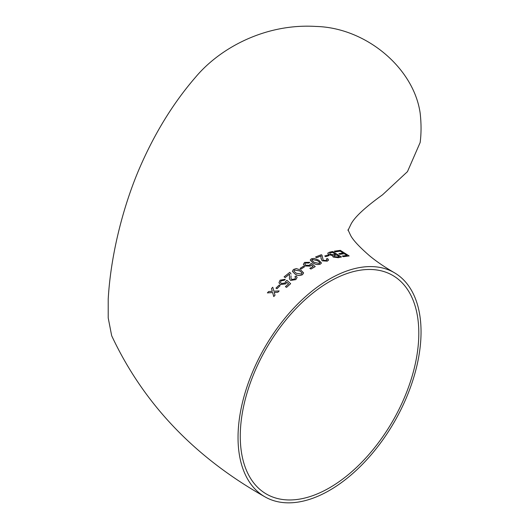 <?xml version="1.0" encoding="UTF-8"?>
<svg xmlns="http://www.w3.org/2000/svg" width="529" height="529" viewBox="0 0 529 529"><rect width="100%" height="100%" fill="white"/><g stroke="black" fill="none" stroke-linecap="round" stroke-linejoin="round"><path stroke-width="0.79" d="M238.037 437.543A129.407 74.715 120 0 0 264.837 496.784A129.407 74.715 120 0 0 394.244 422.069A129.407 74.715 120 0 0 394.244 272.647A129.407 74.715 120 0 0 329.541 279.054A129.407 74.715 120 0 0 238.037 437.543M264.837 496.784C194.407 457.082 143.352 403.396 111.672 335.717L108.214 317.936L108.214 299.037C110.839 253.298 123.766 205.318 138.77 169.954C154.065 134.135 173.036 103.168 195.684 77.055C220.474 47.504 265.981 23.309 315.992 26.45C365.995 27.693 413.698 67.99 420.152 113.061A129.407 74.715 -120 0 1 420.152 142.513L407.469 171.634L382.527 194.817C365.056 207.408 354.556 217.188 351.025 224.144L347.996 230.426M272.633 292.55L267.376 292.894L272.62 292.524L273.757 296.557L275.014 295.208L274.234 292.425L277.884 292.22L279.173 290.924L273.89 291.195L272.779 287.24L271.496 288.543L272.27 291.294L268.633 291.539L267.376 292.894M272.779 287.24L273.903 291.228M279.173 290.924L277.897 292.246L274.247 292.451L275.027 295.235L273.771 296.584M280.112 285.673L276.978 288.741L275.94 288.146L276.965 288.708L280.112 285.673L279.087 285.105L275.94 288.146M288.603 283.868L286.738 282.188L285.786 283.875L280.396 284.556L278.968 282.797L280.39 284.523L285.779 283.842L286.731 282.155L288.589 283.835L285.409 286.678L286.553 287.32L290.646 283.689L286.969 280.363L285.739 281.256L285.058 282.995L281.415 283.478L280.423 282.413L281.078 280.767L284.258 280.264L285.257 279.246L280.066 280.191L278.962 282.764M285.257 279.246L284.265 280.297L281.091 280.8L280.423 282.433M290.646 283.689L286.559 287.353L285.409 286.678M297.139 277.335L295.823 279.623L290.659 280.423L289.423 278.79L290.652 280.39L295.817 279.59L297.139 277.335L296.128 275.993L294.878 276.786L295.585 277.626L294.878 276.786M289.528 274.088L285.237 277.546L284.093 276.879L285.23 277.513L289.522 274.055L289.429 278.809M291.023 275.867L290.976 278.373M303.613 272.918L302.509 274.65C299.811 275.893 297.358 275.721 295.142 274.134L292.372 271.377L295.142 274.095C297.351 275.682 299.804 275.854 302.502 274.611L303.613 272.885L300.836 270.081L296.319 268.58L293.469 269.479L292.372 271.377M304.446 266.867L301.127 269.01L300.095 268.388L301.127 268.977L304.446 266.867L303.415 266.279L300.095 268.388M313.135 266.484L311.283 264.89L310.278 266.127L304.764 266.001L303.355 264.388L304.764 265.961L310.278 266.094L311.283 264.857L313.142 266.444L309.822 268.342L310.966 269.003L315.224 266.596L311.561 263.449L310.298 263.997L309.571 265.313L305.841 265.241L304.803 263.971L305.57 262.999L308.81 263.012L309.842 262.324L304.545 262.397L303.355 264.388M309.842 262.324L308.81 263.045L305.57 263.032L304.803 263.991M315.224 266.596L310.966 269.036L309.822 268.342M320.362 264.15L321.473 262.966L320.362 264.15C317.658 264.903 315.198 264.493 312.983 262.926L310.206 260.07M327.286 261.161L328.621 260.023L327.286 261.161L322.108 260.81L320.911 257.63M320.872 257.907L322.115 260.771L327.292 261.121M321.05 256.975L321.01 255.963L316.699 257.709L315.555 257.034L316.699 257.669L321.017 255.924L321.05 256.955M327.067 259.851L326.36 258.919L327.074 259.832L326.287 260.506L323.239 260.288L322.002 255.223L321.328 254.707L315.562 256.995M329.005 255.58L325.758 256.671L324.74 256.01L325.765 256.631L329.005 255.58L327.98 254.958L324.74 256.01M338.302 257.702L341.489 256.975L338.302 257.702L333.158 257.048L332.536 255.533L328.787 254.694L327.709 253.232L328.793 254.654L332.549 255.494L332.357 255.897M346.971 255.441L344.247 253.741L339.882 254.323L338.864 253.689L339.896 254.284L344.26 253.702L346.984 255.401L342.296 256.023L343.321 256.651L349.16 255.937L340.326 250.356L334.262 251.182L335.28 251.824L340.187 251.123L343.242 253.06L338.877 253.649M343.228 253.1L340.173 251.163L335.267 251.864L334.262 251.182M349.16 255.937L343.308 256.691L342.296 256.023M329.541 281.633A126.252 72.89 120 0 0 306.608 298.336A126.252 72.89 120 0 0 243.333 407.707A126.252 72.89 120 0 0 266.418 494.053A126.252 72.89 120 0 0 392.663 421.163A126.252 72.89 120 0 0 392.663 275.384A126.252 72.89 120 0 0 329.541 281.633M333.158 257.048L338.315 257.663M341.489 256.975L332.635 251.5L329.428 252.234L327.709 253.232M332.549 255.494L333.171 257.008M336.543 254.918L339.274 256.591L337.654 256.955L334.268 256.611L333.859 255.639L336.543 254.918L339.268 256.631M333.852 255.679L336.537 254.958M332.457 252.393L335.525 254.29L333.64 254.72L330.03 254.317L329.739 253.08L332.457 252.393L335.512 254.33M329.732 253.12L332.45 252.432M328.615 260.063L327.603 258.582L326.36 258.919M321.473 263.006L318.696 260.142L314.186 258.377L311.336 258.813L310.212 260.05L312.989 262.887C315.198 264.454 317.658 264.864 320.362 264.11M317.565 260.658L319.919 262.589L319.351 263.502L314.133 262.305L311.779 260.136L312.361 259.422L317.565 260.658L319.919 262.629M311.779 260.149L312.361 259.422M312.361 259.455L317.559 260.698M299.698 270.855L302.059 272.845L301.484 274.015L296.28 273.262L293.926 271.179L294.501 270.061L299.698 270.855L302.059 272.885M293.926 271.192L294.501 270.061M294.508 270.101L299.705 270.888M295.585 277.626L294.812 278.995L291.763 279.464L290.976 278.353L291.016 275.834M291.082 274.088L289.832 272.303L284.093 276.879M394.244 272.647C384.431 266.92 376.238 261.333 369.665 255.871C359.396 246.957 353.041 240.12 350.595 235.352L347.996 229.765"/></g></svg>

